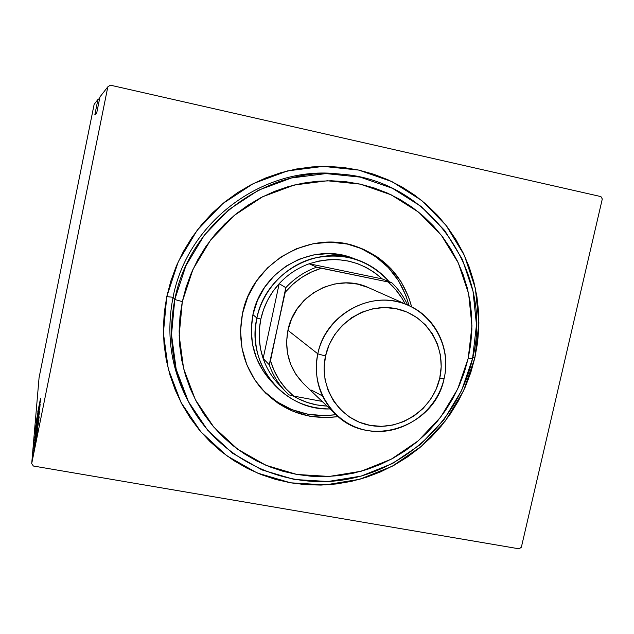 <?xml version="1.0" encoding="UTF-8"?>
<svg xmlns="http://www.w3.org/2000/svg" width="634" height="634" viewBox="0 0 634 634"><rect width="100%" height="100%" fill="white"/><g stroke="black" fill="none" stroke-linecap="round" stroke-linejoin="round"><path stroke-width="0.95" d="M188.369 401.52C172.274 369.559 167.748 335.552 174.786 299.502C189.186 223.437 265.908 166.148 340.632 174.128C430.391 179.977 494.306 273.476 472.576 358.503L468.225 358.258L457.645 389.11L440.741 417.045L418.313 440.757L391.392 459.111L361.229 471.221L329.236 476.451L296.934 474.462L265.884 465.269L237.663 449.221L213.729 427.015L195.367 399.697L183.614 368.616L179.16 335.346L182.323 301.633L174.786 299.502L171.513 334.641L176.181 369.305L188.457 401.687L207.619 430.137L232.575 453.239L261.985 469.929L294.327 479.478L327.96 481.515L361.261 476.063L392.644 463.446L420.651 444.339L443.982 419.668L461.568 390.607L472.576 358.503C458.659 419.763 406.402 469.58 344.658 479.724C282.986 489.939 217.779 458.43 188.369 401.52L186.451 397.803C170.586 366.293 166.116 332.779 173.05 297.267L166.766 296.641L178.249 261.723L197.261 230.134L222.788 203.593L253.434 183.511L287.543 170.911L323.261 166.385L358.709 170.078L392.066 181.681L421.673 200.471L446.114 225.411L464.262 255.161L475.341 288.224L478.916 322.975L474.882 357.75L477.568 342.637L478.821 327.35L478.615 312.031L476.95 296.823L473.828 281.845L469.279 267.263L463.327 253.188L456.028 239.779L447.438 227.146L437.634 215.417L426.69 204.719L414.707 195.153L401.79 186.824L388.071 179.818L373.664 174.215L358.709 170.078L343.351 167.463L327.746 166.401L312.039 166.916L296.387 169.009L280.965 172.67L265.915 177.869L251.405 184.557L237.568 192.673L224.571 202.135L212.533 212.858L201.588 224.729L191.856 237.623L183.424 251.405L176.387 265.939L170.815 281.068L166.766 296.641L164.277 312.491L163.374 328.46L164.04 344.373L166.282 360.08L170.07 375.415L175.341 390.235L182.045 404.381L190.105 417.727L199.433 430.137L209.925 441.502L221.472 451.717L233.954 460.688L247.244 468.336L261.208 474.612L275.711 479.447L290.61 482.815L305.77 484.693L321.042 485.073L336.282 483.964L351.347 481.38L366.111 477.354L380.44 471.926L394.197 465.158L407.266 457.114L419.534 447.866L430.882 437.508L441.224 426.119L450.465 413.82L458.517 400.72L465.308 386.922L470.785 372.554L474.882 357.75L472.869 357.204L474.882 357.75L463.502 390.924L445.33 420.96L421.214 446.455L392.272 466.204L359.835 479.249L325.401 484.907L290.61 482.815L257.158 472.964L226.71 455.719L200.859 431.825L180.999 402.408L168.264 368.901L163.398 333.016L166.766 296.641L173.05 297.267C165.989 333.563 170.784 367.688 187.418 399.65M600.921 196.595L110.387 85.178L600.921 196.595L602.3 198.973L521.354 547.253L602.3 198.973L600.921 196.595M33.396 466.022L519.095 548.822L33.396 466.022L31.7 463.628L39.054 377.785L94.133 104.372L97.921 99.514L94.846 114.762L96.725 112.947L99.966 96.899L107.835 86.818L31.7 463.628L107.835 86.818L110.387 85.178L107.835 86.818L99.966 96.899L96.725 112.947L94.846 114.762L97.921 99.514L99.665 98.397L97.921 99.514L94.133 104.372L39.054 377.785L31.7 463.628L33.396 466.022M36.59 437.317L33.507 453.239L36.59 437.317M33.864 449.157L37.303 432.142L33.864 449.157M37.517 429.804L33.99 447.263L37.517 429.804M34.593 440.329L39.221 416.895L34.593 440.329M35.132 433.854L39.593 411.743L35.132 433.854M35.536 428.941L39.997 406.156L35.536 428.941M36.043 422.815L40.346 401.354L36.043 422.815M37.755 412.163L40.576 398.2L37.755 412.163M40.457 399.792L36.106 422.054L40.457 399.792M35.607 427.268L40.18 404.571L35.607 427.268M37.588 419.684L35.179 432.57L37.588 419.684M37.184 424.923L34.719 438.094L37.184 424.923M38.959 420.548L34.236 444.727L38.959 420.548M34.276 446.534L33.864 448.745L34.276 446.534M34.078 448.967L33.665 451.202L34.078 448.967M33.745 453.001L33.325 455.267L33.745 453.001M521.354 547.253L519.095 548.822L521.354 547.253M338.54 173.962C264.307 164.935 187.339 221.567 173.05 297.267C187.228 222.336 262.801 165.91 336.464 173.771L340.632 174.128M39.633 403.89L37.992 412.417L39.633 403.89M39.379 411.632L35.631 430.296L39.379 411.632M39.118 414.24L37.675 421.626L39.118 414.24M37.224 423.607L35.536 432.333L37.224 423.607M39.007 416.744L35.187 435.772L39.007 416.744M35.116 437.373L38.888 419.47L35.116 437.373M38.064 424.978L36.281 434.242L38.064 424.978M36.677 437.436L33.927 451.099L36.677 437.436M272.501 382.643L263.34 371.358L256.58 358.4L252.491 344.254L251.254 329.49L252.934 314.67C261.145 270.512 312.19 241.847 352.567 258.07L358.495 260.249C370.557 264.766 380.757 271.899 389.078 281.647C368.584 259.52 343.279 251.753 313.148 258.347C285.514 265.828 262.944 289.722 256.889 318.022C245.778 364.17 284.317 410.967 330.013 408.922C308.267 408.851 289.865 400.957 274.807 385.234C258.125 366.103 252.15 343.699 256.889 318.022L252.934 314.67L257.467 300.389L264.679 287.218L274.292 275.679L285.91 266.232L299.082 259.251L313.267 254.987L327.913 253.616L342.447 255.161L352.821 258.165M242.489 313.553C251.88 263.197 309.035 229.69 355.745 246.317C384.854 256.865 403.486 277.066 411.656 306.911L408.573 296.934L401.108 281.805L390.813 268.467L378.062 257.444L363.33 249.186L347.17 244.027L330.195 242.188L313.069 243.765L296.474 248.734L281.068 256.889L267.469 267.936L256.223 281.433L247.783 296.847L242.489 313.553L240.54 330.885L242.006 348.153L246.8 364.677L254.733 379.806L265.456 392.969L278.532 403.66L293.455 411.49L309.638 416.189L326.447 417.6L338.199 416.609C307.49 420.429 281.718 410.895 260.875 388C243.393 366.444 237.259 341.623 242.489 313.553M361.071 248.449L375.7 256.651L388.365 267.596L398.588 280.83L406.006 295.856L409.041 305.659C401.06 276.519 382.92 256.619 354.636 245.96M174.786 299.502L173.05 297.267L174.786 299.502L182.323 301.633L180.001 316.326L179.137 331.122L179.739 345.879L181.799 360.437L185.279 374.662L190.145 388.404L196.334 401.536L203.783 413.923L212.406 425.446L222.114 436.01L232.813 445.504L244.375 453.849L256.691 460.966L269.648 466.806L283.097 471.316L296.934 474.462L311.001 476.229L325.187 476.602L339.341 475.579L353.344 473.194L367.07 469.461L380.392 464.429L393.183 458.144L405.34 450.663L416.752 442.072L427.308 432.436L436.929 421.848L445.52 410.412L453.009 398.223L459.325 385.385L464.413 372.023L468.225 358.258L470.721 344.207L471.87 329.989L471.672 315.756L470.111 301.618L467.203 287.701L462.963 274.157L457.423 261.097L450.623 248.647L442.635 236.926L433.513 226.061L423.338 216.146L412.211 207.294L400.212 199.583L387.469 193.108L374.1 187.941L360.223 184.129L345.982 181.736L331.511 180.777L316.945 181.276L302.45 183.242L288.153 186.658L274.213 191.5L260.764 197.713L247.949 205.257L235.911 214.038L224.761 223.984L214.625 234.984L205.598 246.935L197.784 259.718L191.254 273.183L186.087 287.202L182.323 301.633L192.99 269.276L210.615 240.001L234.263 215.394L262.65 196.746L294.247 185.017L327.35 180.769L360.223 184.129L391.186 194.828L418.678 212.216L441.399 235.325L458.287 262.928L468.613 293.629L471.958 325.924L468.225 358.258L472.576 358.503L476.475 324.862L473.012 291.252L462.281 259.282L444.719 230.522L421.079 206.438L392.454 188.306L360.215 177.124L325.955 173.589L291.45 177.988L258.513 190.184L228.914 209.608L204.259 235.254L185.889 265.765L174.786 299.502M260.13 387.112C280.751 409.207 306.056 418.392 336.044 414.676L324.481 415.635L307.783 414.232L291.727 409.564L276.907 401.782L263.918 391.162M270.536 380.582C254.163 361.816 248.298 339.848 252.934 314.67L256.889 318.022C265.274 272.969 317.341 243.718 358.495 260.249M281.861 387.366C273.309 379.346 267.072 369.733 263.142 358.511C258.823 345.712 258.054 332.588 260.836 319.132L256.889 318.022L260.836 319.132L259.401 329.07L259.314 339.071L260.566 348.946L263.142 358.511L279.198 283.66L272.866 291.537L267.635 300.183L263.601 309.44L260.836 319.132C263.799 305.699 269.918 293.875 279.198 283.66C287.646 274.57 297.639 267.936 309.17 263.768L382.223 278.912L374.757 272.715L366.484 267.603L357.568 263.681L348.161 261.018L338.437 259.678L328.571 259.694L318.759 261.065L309.17 263.768C336.773 255.161 361.126 260.217 382.223 278.912L391.788 282.724L316.659 267.168L309.17 263.768L382.223 278.912L391.788 282.724C398.469 289.144 403.747 296.585 407.63 305.033C403.747 296.585 398.469 289.144 391.788 282.724L321.343 268.237L311.143 272.144L301.586 277.534L292.876 284.278L285.229 292.242L269.236 364.724L263.142 358.511L279.198 283.66L285.807 287.662L270.496 360.738L274.237 370.858L279.42 380.257L285.934 388.713L293.629 396.068L322.143 401.409L293.629 396.068C282.415 386.748 274.704 374.971 270.496 360.738L269.236 364.724L263.142 358.511C266.502 368.156 271.621 376.659 278.508 384.03L285.031 390.972C277.954 383.396 272.691 374.646 269.236 364.724C273.357 376.509 279.951 386.566 289.009 394.887L293.629 396.068L289.009 394.887L285.031 390.972M327.033 406.077C314.916 405.554 303.654 402.186 293.265 395.981L298.376 398.786L307.347 402.487L316.746 404.92L327.033 406.077M405.166 303.932L401.893 298.107L395.608 289.564L388.119 282.059C395.236 288.216 400.918 295.507 405.166 303.932M309.17 263.768C297.639 267.936 287.646 274.57 279.198 283.66L285.807 287.662C294.501 278.302 304.788 271.463 316.659 267.168L309.17 263.768M316.659 267.168C304.788 271.463 294.501 278.302 285.807 287.662L285.229 292.242C295.008 280.648 307.054 272.652 321.343 268.237L316.659 267.168M408.724 305.517L368.631 287.701C337.026 272.446 294.564 294.636 287.923 330.314L317.808 353.82C325.385 313.537 373.283 288.383 408.724 305.517C435.851 317.135 451.162 349.136 444.141 378.371L439.734 378.236C432.982 409.176 400.672 431.231 370.216 425.406C339.673 420.041 318.419 387.588 325.519 356.062L317.808 353.82C309.971 388.729 333.539 424.606 367.324 430.502C400.997 436.913 436.668 412.536 444.141 378.371C435.201 426.769 369.598 449.173 335.79 414.438C319.441 397.811 313.442 377.61 317.808 353.82L287.923 330.314C284.095 351.394 289.476 369.337 304.051 384.149L335.79 414.438M302.886 383.007L295.832 374.25L290.634 364.201L287.511 353.241L286.592 341.797L287.923 330.314L291.45 319.259L297.045 309.051L304.486 300.104L313.481 292.773L323.665 287.329L334.649 283.992L345.982 282.891L357.235 284.048L367.966 287.408M321.406 395.378L311.532 390.14M439.734 378.236L436.121 389.308L430.486 399.523L423.044 408.518L414.081 415.936L403.921 421.515L392.945 425.034L381.573 426.349L370.216 425.406L359.319 422.228L349.302 416.926L340.553 409.691L333.405 400.791L328.158 390.568L325.02 379.417L324.125 367.76L325.519 356.062L329.141 344.777L334.863 334.364L342.455 325.218L351.616 317.713L361.99 312.142L373.157 308.703L384.672 307.538L396.099 308.679L406.988 312.071L416.918 317.571L425.517 324.957L432.467 333.936L437.5 344.159L440.448 355.238L441.201 366.737L439.734 378.236L444.141 378.371C452.105 344.294 429.852 308.148 395.933 301.419C362.125 294.176 325.139 318.815 317.808 353.82L325.519 356.062C332.153 324.442 365.541 302.172 396.099 308.679C426.761 314.726 446.938 347.392 439.734 378.236M289.778 323.609L291.711 318.419L296.886 308.988L303.765 300.714L307.221 297.568M355.745 246.317L355.349 246.182M270.369 380.408L274.807 385.234"/></g></svg>
